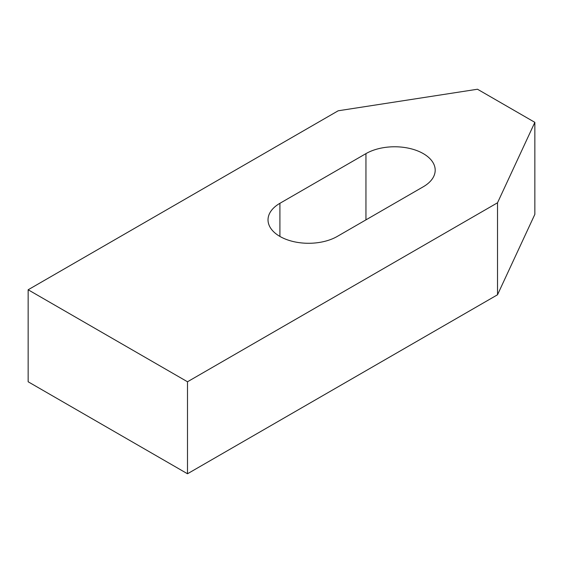 <?xml version="1.0" encoding="UTF-8"?>
<svg xmlns="http://www.w3.org/2000/svg" width="563" height="563" viewBox="0 0 563 563"><rect width="100%" height="100%" fill="white"/><g stroke="black" fill="none" stroke-linecap="round" stroke-linejoin="round"><path stroke-width="0.84" d="M365.95 153.629A40.564 23.421 180 0 1 410.153 148.555A40.564 23.421 180 0 1 435.192 170.188A40.564 23.421 180 0 1 423.313 186.747L337.272 236.425A40.564 23.421 180 0 1 293.063 241.499A40.564 23.421 180 0 1 268.023 219.866A40.564 23.421 180 0 1 279.91 203.306L365.95 153.629L365.95 219.866M28.15 289.776L338.187 110.784L477.487 89.236L534.85 122.347L497.523 202.779L187.493 381.77L28.15 289.776L28.15 381.777L187.493 473.764L187.493 381.77M187.493 473.764L497.523 294.773L534.85 214.348L534.85 122.347M497.523 294.773L497.523 202.779M279.91 236.425L279.91 203.306"/></g></svg>
